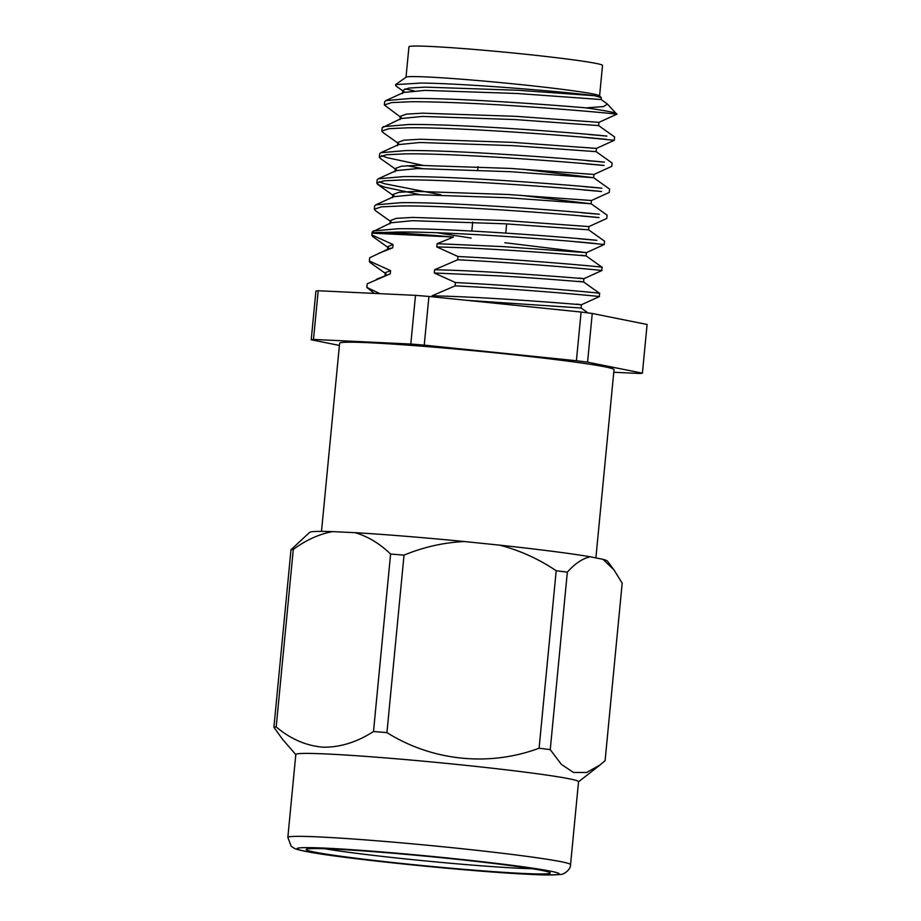 <?xml version="1.0" encoding="UTF-8"?>
<svg xmlns="http://www.w3.org/2000/svg" width="921" height="921" viewBox="0 0 921 921"><rect width="100%" height="100%" fill="white"/><g stroke="black" fill="none" stroke-linecap="round" stroke-linejoin="round"><path stroke-width="1.38" d="M522.852 873.43A122.62 4.824 -174.5 0 0 550.182 872.82A122.62 4.824 -174.5 0 0 467.051 860.398A122.62 4.824 -174.5 0 0 333.563 849.104A122.62 4.824 -174.5 0 0 306.267 849.335A122.62 4.824 -174.5 0 0 384.84 861.63A122.62 4.824 -174.5 0 0 522.852 873.43M324.699 848.748A117.9 4.64 -174.5 0 0 519.663 868.273A117.9 4.64 -174.5 0 0 532.2 868.722M570.548 864.646L578.538 781.71A142.007 5.595 -174.5 0 0 484.791 767.389A142.007 5.595 -174.5 0 0 327.554 754.023A142.007 5.595 -174.5 0 0 295.814 754.495L287.836 837.431L291.163 846.18L294.006 848.149C294.939 848.632 296.527 849.669 308.04 851.844C343.994 858.809 473.935 871.945 530.381 874.374C544.265 875.157 554.384 875.157 560.739 874.386C563.042 874.846 570.813 870.057 570.548 864.646A142.007 5.595 -174.5 0 0 476.802 850.325A142.007 5.595 -174.5 0 0 319.575 836.959A142.007 5.595 -174.5 0 0 287.836 837.431M590.269 556.791L603.025 559.358L613.996 569.915L622.182 583.166L605.097 760.642L599.962 765.04L586.665 772.466L573.484 772.466L561.326 764.338L550.251 749.648L567.336 572.171C574.923 563.583 582.567 558.46 590.269 556.791A149.616 5.894 -174.5 0 0 499.689 545.151C519.893 550.424 538.727 558.955 556.192 570.732L539.096 748.22C489.362 766.779 432.536 761.172 386.935 732.621L404.031 555.133C423.384 547.097 443.473 542.573 464.311 541.525A149.616 5.894 -174.5 0 0 355.138 532.683C367.951 536.471 379.774 543.597 390.596 554.051L373.5 731.527C357.014 742.165 340.217 747.38 323.121 747.196C306.186 745.791 290.541 739.033 276.196 726.922A167.495 6.597 -174.5 0 0 273.905 727.268L282.551 739.321L295.802 754.61M276.196 726.922L293.281 549.446C306.002 540.074 319.08 534.134 332.516 531.613A149.616 5.894 -174.5 0 0 309.663 532.338L290.99 549.779L273.905 727.268M332.516 531.613L355.138 532.683M595.887 557.919L614.019 369.689A137.839 5.422 -174.5 0 0 523.024 355.782A137.839 5.422 -174.5 0 0 370.415 342.796A137.839 5.422 -174.5 0 0 339.607 343.257L321.498 531.394M599.594 95.888L602.53 65.426A97.235 3.834 -174.5 0 0 538.336 55.617A97.235 3.834 -174.5 0 0 430.671 46.464A97.235 3.834 -174.5 0 0 408.947 46.787L406.011 77.249M586.009 107.872C540.385 103.912 452.568 97.925 410.904 98.443L385.818 100.596L384.679 101.678L384.356 104.982L391.471 102.611L410.593 101.747C434.39 101.552 480.681 103.44 519.041 106.157C575.763 109.921 621.848 114.411 616.621 114.216C618.049 113.053 607.837 110.934 586.009 107.872L603.416 106.606L607.469 104.108L601.16 99.537L601.332 97.799L599.502 95.796A97.235 3.834 -174.5 0 0 533.305 85.941A97.235 3.834 -174.5 0 0 427.735 77.007A97.235 3.834 -174.5 0 0 406.115 77.168L395.546 84.628L395.765 85.883L404.653 92.112M601.24 97.614L594.644 95.726C572.183 92.491 466.993 83.443 420.92 83.051L395.546 84.628M404.906 88.865L413.932 90.788M384.356 104.982L401.188 117.6M581.75 137.114L614.295 140.28L614.618 136.976L598.65 125.59L515.092 119.569L422.44 116.437L401.142 118.533L382.169 127.743L381.847 131.047L382.722 132.29L398.678 143.653M588.933 134.512L606.904 136.089C579.896 133.165 459.579 123.794 408.394 124.508L383.309 126.661M588.611 137.816L606.582 139.393C579.574 136.469 459.268 127.098 408.084 127.812L388.961 128.664L381.847 131.047M586.424 160.576L604.395 162.154C577.386 159.218 457.081 149.858 405.885 150.572L380.799 152.713L379.659 153.795L379.337 157.1L380.212 158.343L397.124 170.281M381.536 155.637L387.085 157.675L422.589 165.262M586.101 163.88L604.072 165.458C577.064 162.522 456.758 153.162 405.574 153.865L386.452 154.728L379.337 157.1M406.944 165.688L422.014 168.52M583.914 186.629L601.885 188.206C574.877 185.282 454.571 175.923 403.375 176.625L378.289 178.778L377.15 179.86L376.827 183.164L377.702 184.407L384.253 187.044L419.504 194.584M379.026 181.69L384.575 183.74L440.986 194.803M583.592 189.933L601.563 191.51C574.554 188.586 454.249 179.215 403.064 179.929L383.942 180.792L376.827 183.164M581.404 212.693L599.375 214.271C572.367 211.335 452.061 201.975 400.865 202.689L375.78 204.842L374.64 205.913L374.317 209.217L375.192 210.46L391.149 221.834M581.093 215.998L599.053 217.575C572.045 214.639 451.739 205.279 400.554 205.982L381.432 206.845L374.317 209.217M571.711 241.348L604.257 244.514L604.579 241.21L588.611 229.824L505.053 223.803L412.401 220.683L391.103 222.767L372.13 231.977L371.808 235.281L372.683 236.524L388.639 247.887M598.65 125.601L598.961 122.343L616.805 114.216L607.469 104.108M380.799 152.713L398.632 144.597L419.93 142.502L512.583 145.633L596.14 151.654L612.108 163.029L611.786 166.333L593.941 174.46L510.395 168.428L417.731 165.308L401.395 166.229L395.305 168.485L396.168 169.717M522.817 169.234L593.631 177.707L609.598 189.093L609.276 192.397L591.443 200.513L507.885 194.492L415.221 191.361L398.885 192.293L392.795 194.538L394.614 196.346M520.307 195.287L591.121 203.771L607.089 215.146L606.766 218.45L588.933 226.578L505.376 220.545L412.712 217.425L396.375 218.346L390.285 220.603L389.963 223.861M578.895 238.746L596.866 240.323C569.857 237.399 449.552 228.04 398.356 228.742L373.27 230.895M578.584 242.05L596.555 243.628C569.535 240.703 449.229 231.344 398.045 232.046L383.896 232.46A116.127 4.57 5.5 0 0 372.084 233.174L371.808 235.281M369.298 261.334L369.724 257.73L369.298 261.334L370.173 262.577L386.129 273.951M504.823 242.73L586.424 252.63L586.113 255.888L602.069 267.263L601.747 270.567L583.914 278.695L583.592 281.953L599.559 293.327L599.237 296.631L581.404 304.759L581.093 308.005L466.199 300.269M599.168 296.631C605.12 296.769 525.914 289.344 455.124 285.855L455.435 282.551L434.298 272.996L434.608 269.738L457.622 259.791C528.424 263.291 607.618 270.716 601.678 270.578M599.49 293.327C605.431 293.465 526.225 286.051 455.435 282.551M602 267.274C607.941 267.412 528.735 259.987 457.944 256.499L457.622 259.791M578.895 278.05C586.021 278.879 585.491 278.913 577.306 278.154C557.47 276.519 485.689 270.843 434.608 269.738M576.385 304.103C583.511 304.932 582.981 304.978 574.796 304.218C554.96 302.583 483.18 296.907 432.099 295.802L455.124 285.855M369.402 261.034L390.539 270.59L385.266 272.72L384.955 275.978M390.539 270.59L390.228 273.848L367.214 283.795L366.8 287.398L379.959 293.672M366.8 287.398L374.363 293.408M371.911 234.982L393.048 244.526L387.776 246.655L387.465 249.913M578.584 281.308C599.191 283.587 558.138 279.374 500.045 275.92L434.298 272.996M432.007 296.758L432.099 295.802M393.048 244.526L392.737 247.784L388.593 248.831L369.724 257.73M390.228 273.848L376.424 279.293M581.093 255.244C588.22 256.073 587.69 256.119 579.505 255.359C559.669 253.724 487.888 248.048 436.807 246.943L437.118 243.685L453.512 237.031C423.107 234.441 399.898 232.909 383.896 232.46M457.944 256.499L436.807 246.943M392.737 247.784L378.934 253.229M592.249 313.474L647.095 324.48L642.409 373.166L587.563 362.172L592.249 313.474A167.495 6.597 -174.5 0 0 581.093 312.046L576.408 360.733L424.247 345.133L428.933 296.447A167.495 6.597 -174.5 0 0 415.498 295.353L410.812 344.04L313.497 339.435L318.194 290.748A167.495 6.597 -174.5 0 0 315.903 291.094L311.217 339.78L339.4 345.433M313.497 339.435A167.495 6.597 -174.5 0 0 311.217 339.78M424.247 345.133A167.495 6.597 -174.5 0 0 410.812 344.04M587.563 362.172A167.495 6.597 -174.5 0 0 576.408 360.733M613.766 372.257L640.118 373.512A167.495 6.597 -174.5 0 0 642.409 373.166M293.281 549.446A167.495 6.597 -174.5 0 0 290.99 549.779M404.031 555.133A167.495 6.597 -174.5 0 0 390.596 554.051M567.336 572.171A167.495 6.597 -174.5 0 0 556.192 570.732M386.935 732.621A167.495 6.597 -174.5 0 0 373.5 731.527M550.251 749.648A167.495 6.597 -174.5 0 0 539.096 748.22M366.892 287.099L367.214 283.795M415.498 295.353L318.194 290.748M581.093 312.046L428.933 296.447M464.311 541.525L499.689 545.151M613.996 569.915L607.33 561.004A149.616 5.894 -174.5 0 0 603.025 559.358M594.644 95.726L517.913 90.258L425.26 87.127L408.924 88.059L402.834 90.304L403.697 91.536M598.961 122.343L515.403 116.311L422.751 113.179L406.414 114.112L400.324 116.357L400.002 119.615M596.14 151.654L596.463 148.396L512.905 142.375L420.241 139.244L403.905 140.176L397.814 142.421L397.492 145.679M437.302 232.783L471.161 238.079M604.257 244.514L586.424 252.642L502.866 246.609L437.118 243.685M601.16 99.537L517.602 93.516L424.949 90.385L403.651 92.48L385.818 100.596M593.953 174.46L593.631 177.718L510.073 171.686L417.42 168.555L396.122 170.65L378.289 178.778M591.443 200.513L591.132 203.771L507.563 197.75L414.911 194.619L393.612 196.714L375.78 204.842M453.512 237.031L372.084 233.174M326.529 848.195A131.726 5.192 -174.5 0 0 345.41 857.347A131.726 5.192 -174.5 0 0 529.886 874.328A131.726 5.192 -174.5 0 0 510.994 865.187A131.726 5.192 -174.5 0 0 326.529 848.195M506.631 223.907L505.744 233.082M581.093 308.005L587.989 312.921M578.526 781.837L599.962 765.04M596.451 148.396L614.295 140.28M393.658 195.77L377.702 184.407M402.512 93.562L402.834 90.304M394.982 171.732L395.305 168.485M392.473 197.796L392.795 194.538M588.623 229.836L588.933 226.578M478.034 166.666L477.723 169.925M472.703 222.042L471.84 231.01"/></g></svg>
